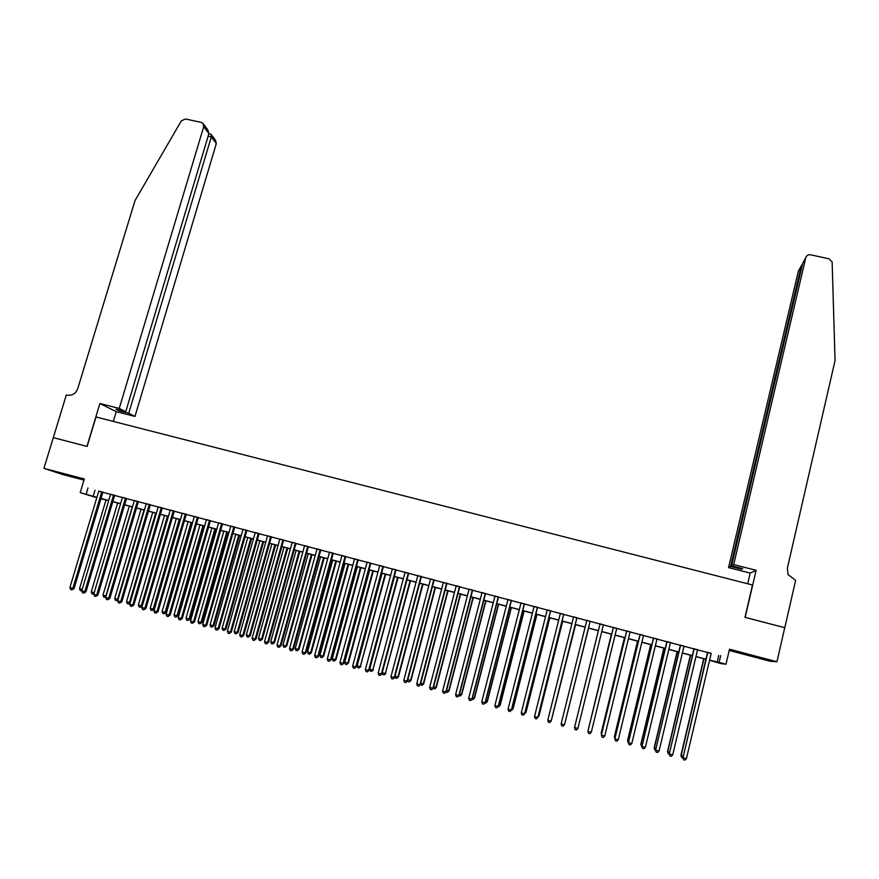 <?xml version="1.0" encoding="UTF-8"?>
<svg xmlns="http://www.w3.org/2000/svg" width="879" height="879" viewBox="0 0 879 879"><rect width="100%" height="100%" fill="white"/><g stroke="black" fill="none" stroke-linecap="round" stroke-linejoin="round"><path stroke-width="1.32" d="M72.001 476.605L58.728 472.704L72.001 476.605M754.49 656.756L766.048 659.58L754.49 656.756M103.195 499.162L100.898 498.822M53.267 437.632L86.944 446.378L99.887 403.505L119.236 408.427L203.73 126.631L203.005 123.368L201.28 122.401L185.48 118.973L181.327 120.862L135.003 200.599L77.715 388.716C75.649 393.737 72.056 395.88 66.947 395.132L66.31 394.968L43.95 468.353L62.222 474.363L83.977 480.11M729.207 650.449L770.18 661.261L776.948 661.755L729.493 649.229L725.999 664.205L721.099 663.623L709.562 660.272M53.333 437.654L87.12 446.433L96.009 416.987L752.49 584.996L744.963 617.333L784.738 627.672L776.948 661.755M102.876 492.196L98.767 491.108M114.688 495.327L110.6 494.24M126.532 498.459L122.456 497.382M138.421 501.612L134.355 500.536M150.331 504.766L146.288 503.689M162.274 507.93L158.253 506.864M174.262 511.106L170.262 510.04M186.282 514.281L182.294 513.226M198.335 517.478L194.369 516.423M210.422 520.676L206.466 519.632M222.541 523.895L218.618 522.851M234.704 527.114L230.792 526.071M246.9 530.345L243 529.312M259.129 533.575L255.251 532.553M271.391 536.827L267.535 535.805M283.697 540.091L279.852 539.069M296.036 543.354L292.213 542.343M308.408 546.628L304.606 545.628M320.813 549.924L317.033 548.914M333.262 553.221L329.504 552.221M345.744 556.528L342.008 555.528M358.269 559.835L354.545 558.857M370.828 563.164L367.125 562.186M383.42 566.505L379.739 565.527M396.055 569.845L392.397 568.878M408.724 573.207L405.087 572.24M421.426 576.569L417.811 575.613M434.171 579.942L430.578 578.997M446.961 583.326L443.39 582.381M459.783 586.732L456.234 585.788M472.638 590.139L469.111 589.194M485.538 593.545L482.033 592.622M498.481 596.973L494.987 596.05M511.457 600.412L507.985 599.5M524.477 603.862L521.027 602.95M537.53 607.323L534.102 606.411M550.628 610.784L547.221 609.883M563.758 614.267L560.384 613.377M576.932 617.761L573.58 616.871M590.15 621.255L586.82 620.376M603.423 624.771L600.082 623.892M616.75 628.298L613.366 627.408M630.111 631.847L626.694 630.935M643.527 635.396L640.066 634.473M656.976 638.956L653.471 638.033M670.468 642.527L666.919 641.593M684.005 646.12L680.412 645.164M697.585 649.713L693.938 648.746M711.166 653.449L98.734 491.229M102.843 492.317L110.556 494.361M114.655 495.448L122.423 497.503M126.499 498.58L134.322 500.656M138.377 501.733L146.255 503.821M150.298 504.887L158.22 506.985M162.241 508.051L170.218 510.161M174.229 511.226L182.261 513.358M186.249 514.413L194.325 516.555M198.302 517.599L206.433 519.753M210.389 520.808L218.574 522.972M222.508 524.016L230.759 526.202M234.671 527.235L242.967 529.433M246.867 530.466L255.218 532.674M259.096 533.707L267.502 535.937M271.358 536.948L279.819 539.201M283.653 540.211L292.18 542.464M295.992 543.475L304.573 545.749M308.375 546.76L317 549.045M320.78 550.045L329.471 552.342M333.229 553.341L341.975 555.66M345.711 556.649L354.512 558.978M358.236 559.967L367.092 562.307M370.795 563.296L379.706 565.658M383.387 566.625L392.364 569.01M396.022 569.977L405.054 572.372M408.691 573.328L417.778 575.734M421.393 576.701L430.545 579.118M434.138 580.074L443.357 582.513M446.928 583.458L456.19 585.908M459.75 586.853L469.078 589.326M472.605 590.259L482 592.754M485.505 593.677L494.954 596.182M498.448 597.105L507.952 599.621M511.424 600.544L520.994 603.082M524.444 603.994L534.069 606.543M537.498 607.444L547.188 610.015M550.595 610.916L560.352 613.498M563.725 614.399L573.547 617.003M576.899 617.882L586.787 620.508M590.117 621.387L600.049 624.024M603.39 624.903L613.333 627.54M616.717 628.43L626.661 631.067M630.089 631.979L640.033 634.605M643.494 635.528L653.438 638.165M656.943 639.088L666.886 641.725M670.435 642.659L680.379 645.296M683.972 646.252L693.905 648.878M697.552 649.845L707.485 652.471M711.199 653.317L707.518 652.339M96.789 497.701L80.209 492.647L84.318 479L43.95 468.353M80.209 492.647L96.899 497.36M87.999 488.01L86.131 494.229M720.692 655.569L719.099 662.37L725.999 664.205M100.92 498.734L103.118 499.404M705.881 659.294L695.937 656.657M692.3 655.69L682.357 653.042M678.753 652.086L668.82 649.449M665.26 648.504L655.316 645.856M651.811 644.933L641.857 642.285M638.396 641.362L628.441 638.725M625.024 637.813L615.069 635.165M611.685 634.264L601.73 631.627M598.401 630.737L588.458 628.1M585.117 627.21L575.229 624.584M571.877 623.694L562.055 621.079M558.67 620.178L548.914 617.585M545.507 616.684L535.805 614.113M532.388 613.201L522.752 610.641M519.302 609.718L509.721 607.18M506.26 606.257L496.745 603.73M493.251 602.796L483.802 600.291M480.286 599.357L470.891 596.863M467.364 595.918L458.025 593.446M454.476 592.501L445.203 590.029M441.621 589.084L432.413 586.634M428.809 585.678L419.657 583.249M416.042 582.283L406.944 579.865M403.307 578.898L394.264 576.503M390.606 575.525L381.629 573.141M377.948 572.163L369.026 569.79M365.334 568.812L356.467 566.461M352.743 565.472L343.942 563.131M340.206 562.131L331.449 559.813M327.691 558.813L319 556.506M315.22 555.495L306.584 553.199M302.783 552.188L294.201 549.913M290.389 548.903L281.862 546.628M278.028 545.617L269.556 543.365M265.7 542.343L257.283 540.102M253.405 539.069L245.054 536.849M241.154 535.816L232.847 533.608M228.936 532.575L220.684 530.378M216.75 529.334L208.565 527.158M204.609 526.103L196.467 523.939M192.501 522.884L184.403 520.742M180.415 519.676L172.383 517.544M168.383 516.478L160.396 514.358M156.374 513.292L148.441 511.182M144.398 510.106L136.531 508.018M132.465 506.941L124.642 504.854M120.566 503.777L112.787 501.711M108.699 500.623L100.975 498.569M709.595 660.151L719.099 662.37M101.008 498.448L108.732 500.503M112.831 501.59L120.599 503.656M124.675 504.744L132.498 506.82M136.564 507.897L144.431 509.996M148.474 511.062L156.407 513.171M160.428 514.237L168.416 516.358M172.416 517.423L180.459 519.566M184.447 520.621L192.534 522.774M196.5 523.829L204.642 525.983M208.598 527.037L216.783 529.213M220.717 530.257L228.969 532.454M232.88 533.487L241.187 535.696M245.087 536.728L253.438 538.948M257.316 539.981L265.733 542.222M269.589 543.244L278.061 545.496M281.895 546.507L290.422 548.782M294.234 549.793L302.815 552.067M306.617 553.078L315.253 555.374M319.033 556.374L327.724 558.692M331.482 559.692L340.239 562.011M343.975 563.01L352.776 565.351M356.5 566.329L365.367 568.691M369.059 569.669L377.981 572.042M381.662 573.02L390.639 575.404M394.297 576.382L403.34 578.778M406.977 579.744L416.075 582.162M419.69 583.118L428.842 585.557M432.446 586.513L441.654 588.963M445.235 589.908L454.509 592.369M458.058 593.314L467.397 595.797M470.924 596.731L480.319 599.236M483.835 600.159L493.284 602.675M496.778 603.598L506.293 606.136M509.754 607.048L519.335 609.597M522.785 610.509L532.421 613.07M535.838 613.981L545.54 616.564M548.946 617.465L558.703 620.058M562.088 620.959L571.91 623.563M575.262 624.453L585.15 627.079M588.48 627.969L598.423 630.606M601.763 631.496L611.718 634.144M615.102 635.045L625.046 637.682M628.474 638.593L638.429 641.241M641.89 642.153L651.833 644.801M655.349 645.735L665.293 648.372M668.842 649.317L678.786 651.965M682.39 652.921L692.322 655.558M695.97 656.525L705.903 659.162M718.747 655.459L717.176 662.162M94.998 490.24L93.163 496.371M707.529 652.284L682.983 757.742L707.804 652.35M686.422 758.687L684.895 760.104L683.521 759.731L682.983 757.742L686.422 758.687L711.21 653.251M683.521 759.731L682.752 757.456M703.694 658.712L680.928 755.292L683.071 756.094M703.969 658.789L681.148 755.555L681.675 757.511L680.928 755.292M682.873 757.841L681.675 757.511M733.679 564.593L805.79 257.701L802.714 263.304L731.559 565.834L733.679 564.593L756.127 570.295L745.172 617.388L784.727 627.694M805.79 257.701C806.57 255.47 808.208 254.503 810.691 254.811L828.963 258.778L832.138 261.931L835.05 360.555L787.342 568.284L788.078 574.624L795.627 580.338L784.804 627.683M747.699 583.777L750.194 573.097L756.127 570.295M750.194 573.097L728.559 567.592L730.581 566.406L741.678 569.229L742.744 568.669L731.559 565.834M730.581 566.406L801.274 265.908L798.319 271.281L728.559 567.592M741.678 569.229L741.865 568.449M802.538 264.041L801.274 265.908L802.055 266.084M119.236 408.427L125.73 411.724L116.05 409.262L119.137 410.812L128.752 413.262L134.981 416.437L216.3 143.574L211.323 136.86L208.147 136.168M128.752 413.262L211.323 136.86L211.07 134.289L208.883 133.696M113.314 421.415L116.248 411.658L134.981 416.437M99.887 403.505L116.248 411.658M125.73 411.724L208.905 133.608L203.73 126.631M211.345 134.652L215.597 140.42L216.3 143.574M119.137 410.812L119.346 410.097M203.456 123.972L207.73 129.751L208.905 133.608M693.96 648.68L669.282 753.929L694.201 648.746M672.699 754.885L671.193 756.303L669.82 755.918L669.282 753.929L672.699 754.885L697.596 649.647M669.82 755.918L669.084 753.666M680.423 645.098L655.613 750.139L680.632 645.153M659.03 751.084L657.525 752.501L656.163 752.127L655.613 750.139L659.03 751.084L684.016 646.054M656.163 752.127L655.448 749.886M666.93 641.527L641.989 746.359L667.106 641.571M645.395 747.304L643.9 748.721L642.549 748.348L641.989 746.359L645.395 747.304L670.49 642.472M642.549 748.348L641.857 746.106M653.482 637.967L628.408 742.59L653.624 638M631.803 743.524L630.331 744.952L628.968 744.568L628.408 742.59L631.803 743.524L656.998 638.89M628.968 744.568L628.32 742.348M690.389 655.185L667.524 751.578L669.402 752.303M690.619 655.24L667.721 751.831L668.249 753.786L667.524 751.578M669.194 754.05L668.249 753.786M677.116 651.658L654.174 747.875L655.778 748.523M677.324 651.713L654.328 748.117L654.866 750.073L654.174 747.875M655.569 750.259L654.866 750.073M663.887 648.142L640.857 744.183L642.186 744.755M664.063 648.186L640.978 744.414L641.516 746.359L640.857 744.183M650.702 644.637L627.573 740.492L628.639 740.997M650.834 644.67L627.661 740.722L628.21 742.667L627.573 740.492M640.077 634.418L614.871 738.832L640.187 634.44M618.256 739.766L616.783 741.184L615.432 740.81L614.871 738.832L618.256 739.766L643.538 635.33M637.55 641.143L614.333 736.822L615.135 737.25M637.649 641.165L614.399 737.041L614.828 738.547M626.716 630.869L601.379 735.086L626.782 630.891M604.741 736.02L603.291 737.437L601.95 737.063L601.379 735.086L604.741 736.02L630.133 631.781M624.442 637.66L601.137 733.163L601.675 733.515M624.508 637.682L601.456 734.404M613.388 627.342L587.919 731.35L613.421 627.353M591.281 732.284L589.842 733.701L588.49 733.328L587.919 731.35L591.281 732.284L616.761 628.243M611.366 634.188L588.26 729.79M611.41 634.198L588.139 730.273M577.855 728.559L576.426 729.977L575.086 729.603L574.503 727.625L600.104 623.826L574.547 727.427L577.855 728.559L603.433 624.705M574.855 726.175L598.346 630.726L574.877 726.076M561.132 723.911L561.725 725.889L563.054 726.263L564.538 724.648L590.161 621.189L564.472 724.845L561.132 723.911L586.831 620.31M564.867 723.307L588.589 628.133M564.823 723.505L588.567 628.122M576.899 617.684L551.133 721.132L547.804 720.209L573.591 616.805M576.954 617.695L551.232 720.956L549.727 722.56L548.397 722.186L547.804 720.209M551.562 719.615L575.624 624.683M551.419 720.209L575.569 624.672M563.692 614.179L537.827 717.44L534.509 716.528L560.395 613.311M563.769 614.201L537.959 717.275L536.432 718.868L535.113 718.495L534.509 716.528M538.3 715.935L538.992 715.924L562.692 621.255M538.047 716.923L538.86 716.088L562.615 621.233M550.529 610.696L524.565 713.759L521.258 712.847L547.243 609.828M550.639 610.729L524.73 713.605L523.192 715.187L521.862 714.825L521.258 712.847M524.73 713.605L523.192 715.187M525.071 712.265L526.016 712.331L549.804 617.827M526.016 712.331L524.51 713.88L525.862 712.484L549.694 617.794M537.399 607.224L511.347 710.089L508.051 709.177L534.124 606.356M537.541 607.257L511.545 709.946L509.974 711.518L508.655 711.155L508.051 709.177M511.545 709.946L509.974 711.518M511.886 708.606L513.094 708.738L536.959 614.41M513.094 708.738L511.556 710.287L512.896 708.892L536.816 614.377M524.313 603.752L498.173 706.441L494.888 705.518L521.049 602.884M524.488 603.796L498.404 706.287L496.811 707.859L495.492 707.496L494.888 705.518M498.404 706.287L496.811 707.859M498.745 704.958L500.195 705.167L524.148 611.004M500.195 705.167L498.635 706.694L499.975 705.299L523.972 610.96M511.259 600.302L485.032 702.793L481.758 701.881L508.007 599.434M511.468 600.357L485.296 702.651L483.681 704.211L482.373 703.848L481.758 701.881M485.296 702.651L483.681 704.211M485.637 701.321L487.34 701.596L511.369 607.62M487.34 701.596L485.768 703.123L487.087 701.728L511.171 607.565M485.768 703.123L485.032 702.925M498.25 596.852L471.935 699.157L468.661 698.245L495.009 595.995M498.492 596.918L472.232 699.025L470.595 700.574L469.287 700.211L468.661 698.245M472.232 699.025L470.595 700.574M472.572 697.695L474.528 698.047L498.635 604.236M474.528 698.047L472.924 699.563L474.242 698.168L498.404 604.17M472.924 699.563L471.957 699.288M485.285 593.413L458.871 695.531L455.619 694.619L482.044 592.556M485.56 593.49L459.201 695.41L457.552 696.948L456.245 696.586L455.619 694.619M459.201 695.41L457.552 696.948M459.541 694.091L461.75 694.498L485.944 600.862M461.75 694.498L460.135 696.014L461.431 694.608L485.68 600.786M460.135 696.014L458.926 695.674M472.353 589.996L445.851 691.916L442.609 691.015L469.122 589.139M472.66 590.073L446.213 691.806L444.543 693.344L443.236 692.982L442.609 691.015M446.213 691.806L444.543 693.344M446.554 690.487L449.004 690.96L473.276 597.489M449.004 690.96L447.367 692.465L448.664 691.07L472.99 597.412M447.367 692.465L446.049 691.971M459.464 586.579L432.875 688.312L429.633 687.411L456.245 585.722M459.794 586.667L433.259 688.213L431.567 689.74L430.281 689.378L429.633 687.411M433.611 686.895L436.303 687.444L434.797 688.894L433.259 688.213L431.567 689.74M436.303 687.444L460.651 594.138M434.644 688.938L435.929 687.532L460.332 594.05M446.609 583.173L419.931 684.719L416.712 683.818L443.401 582.327M446.971 583.271L420.36 684.631L418.646 686.147L417.349 685.785L416.712 683.818M420.36 684.631L418.646 686.147M420.7 683.313L423.634 683.928L448.07 590.798M423.634 683.928L421.964 685.411L423.238 684.016L447.719 590.699M421.964 685.411L420.448 684.291M433.797 579.777L407.032 681.137L403.813 680.247L430.6 578.931M434.193 579.887L407.482 681.06L405.746 682.565L404.461 682.203L403.813 680.247M407.482 681.06L405.746 682.565M407.834 679.742L411.009 680.423L435.523 587.458M411.009 680.423L409.317 681.906L410.581 680.5L435.138 587.359M409.317 681.906L408.054 681.555L407.669 680.379M421.019 576.393L394.177 677.566L390.957 676.676L417.833 575.547M421.448 576.503L394.649 677.5L392.902 678.995L391.616 678.632L390.957 676.676M394.649 677.5L392.902 678.995M395.001 676.182L398.418 676.929L423.008 584.139M398.418 676.929L396.704 678.401L397.956 677.006L422.59 584.03M396.704 678.401L395.451 678.05L394.924 676.478M408.285 573.02L381.343 674.006L378.146 673.116L405.098 572.174M408.735 573.141L381.86 673.94L380.091 675.435L378.805 675.083L378.146 673.116M381.86 673.94L380.091 675.435M406.966 579.876L382.233 672.644L385.376 673.512L410.526 580.821M385.87 673.457L384.134 674.907L385.376 673.512L410.086 580.7M384.134 674.907L382.881 674.567L382.233 672.644M395.583 569.658L368.565 670.457L365.378 669.578L392.408 568.823M396.066 569.79L369.103 670.402L367.312 671.886L366.038 671.534L365.378 669.578M369.103 670.402L367.312 671.886M394.506 576.569L369.696 669.161L372.828 670.029L398.088 577.514M373.344 669.985L371.597 671.435L372.828 670.029L397.616 577.393M371.597 671.435L370.345 671.084L369.696 669.161M382.914 566.307L355.819 666.919L352.633 666.04L379.761 565.472M383.431 566.439L356.391 666.875L354.578 668.348L353.303 667.996L352.633 666.04M356.391 666.875L354.578 668.348M370.29 562.956L343.107 663.392L339.942 662.513L367.147 562.12M370.839 563.109L343.711 663.359L341.876 664.821L340.612 664.469L339.942 662.513M343.711 663.359L341.876 664.821M357.709 559.626L330.438 659.876L327.274 658.997L354.567 558.791M358.28 559.78L331.075 659.843L329.218 661.305L327.955 660.953L327.274 658.997M331.075 659.843L329.218 661.305M382.09 573.262L357.193 665.7L360.324 666.568L385.683 574.218M360.873 666.524L359.093 667.963L360.324 666.568L385.189 574.086M359.093 667.963L357.852 667.611L357.193 665.7M369.696 569.977L344.733 662.239L347.842 663.107L348.425 663.063L373.322 570.932M348.425 663.063L346.634 664.502L347.842 663.107L372.795 570.79M346.634 664.502L345.392 664.161L344.733 662.239M357.346 566.691L332.306 658.789L335.415 659.657L336.02 659.624L360.983 567.658M336.02 659.624L334.207 661.052L335.415 659.657L360.434 567.504M334.207 661.052L332.976 660.711L332.306 658.789M345.15 556.297L317.802 656.371L314.649 655.492L342.019 555.473M345.766 556.462L318.473 656.349L316.594 657.8L315.341 657.448L314.649 655.492M318.473 656.349L316.594 657.8M345.029 563.417L319.923 655.36L323.011 656.217L323.648 656.195L348.688 564.395M323.648 656.195L321.824 657.613L323.011 656.217L348.106 564.23M321.824 657.613L320.582 657.272L319.923 655.36M332.647 552.99L305.211 652.877L302.068 651.998L329.515 552.166M333.273 553.155L305.903 652.866L304.013 654.306L302.761 653.954L302.068 651.998M305.903 652.866L304.013 654.306M332.756 560.154L307.562 651.932L310.65 652.789L311.32 652.778L336.426 561.132M311.32 652.778L309.474 654.185L310.65 652.789L335.822 560.967M309.474 654.185L308.243 653.844L307.562 651.932M320.165 549.683L292.652 649.383L289.521 648.515L317.055 548.859M320.835 549.858L293.377 649.383L291.465 650.812L290.213 650.471L289.521 648.515M293.377 649.383L291.465 650.812M320.505 556.901L295.245 648.515L298.322 649.361L299.014 649.361L324.208 557.879M299.014 649.361L297.157 650.768L298.322 649.361L323.571 557.715M297.157 650.768L295.926 650.427L295.245 648.515M307.727 546.386L280.137 645.911L277.006 645.043L304.628 545.562M308.419 546.573L280.884 645.922L278.951 647.34L277.709 646.999L277.006 645.043M280.884 645.922L278.951 647.34M308.298 553.66L282.972 645.109L286.038 645.955L286.752 645.966L312.012 554.649M286.752 645.966L284.873 647.362L286.038 645.955L311.353 554.473M284.873 647.362L283.653 647.021L282.972 645.109M295.322 543.101L267.655 642.45L264.535 641.582L292.235 542.288M296.047 543.299L268.436 642.461L266.48 643.878L265.238 643.527L264.535 641.582M268.436 642.461L266.48 643.878M296.124 550.419L270.721 641.714L273.776 642.56L274.534 642.571L299.86 551.419M274.534 642.571L272.633 643.955L273.776 642.56L299.168 551.232M272.633 643.955L271.402 643.615L270.721 641.714M282.961 539.827L255.207 638.989L252.097 638.132L279.874 539.014M283.708 540.025L256.02 639.011L254.053 640.417L252.811 640.077L252.097 638.132M256.02 639.011L254.053 640.417M283.983 547.199L258.514 638.319L261.557 639.165L262.338 639.187L287.741 548.199M262.338 639.187L260.426 640.571L261.557 639.165L287.015 548.002M260.426 640.571L259.206 640.231L258.514 638.319M270.633 536.564L242.802 635.55L239.703 634.693L267.557 535.75M271.413 536.772L243.637 635.583L241.648 636.978L240.406 636.638L239.703 634.693M243.637 635.583L241.648 636.978M271.886 543.98L246.34 634.946L249.383 635.792L250.185 635.814L275.654 544.98M250.185 635.814L248.252 637.187L249.383 635.792L274.907 544.782M248.252 637.187L247.032 636.857L246.34 634.946M258.338 533.311L230.43 632.111L227.342 631.254L255.273 532.498M259.14 533.52L231.287 632.155L229.287 633.539L228.057 633.199L227.342 631.254M231.287 632.155L229.287 633.539M259.821 540.772L234.199 631.583L237.231 632.419L238.066 632.451L263.612 541.783M238.066 632.451L236.11 633.825L237.231 632.419L262.832 541.574M236.11 633.825L234.902 633.484L234.199 631.583M246.076 530.059L218.091 628.694L215.014 627.837L243.022 529.246M246.911 530.279L218.981 628.738L216.959 630.122L215.729 629.782L215.014 627.837M218.981 628.738L216.959 630.122M247.779 537.574L222.101 628.221L225.123 629.056L225.98 629.1L251.592 538.585M225.98 629.1L224.002 630.463L225.123 629.056L250.79 538.377M224.002 630.463L222.794 630.122L222.101 628.221M233.858 526.829L205.796 625.277L202.719 624.42L230.803 526.016M234.715 527.048L206.719 625.332L205.796 625.277L204.675 626.705L203.445 626.364L202.719 624.42M206.719 625.332L204.675 626.705M235.781 534.388L210.026 624.87L213.037 625.705L213.927 625.76L239.615 535.41M213.927 625.76L211.938 627.112L213.037 625.705L238.78 535.19M211.938 627.112L210.729 626.782L210.026 624.87M221.673 523.598L193.534 621.871L190.468 621.024L218.629 522.785M222.563 523.829L194.479 621.936L193.534 621.871L192.424 623.299L191.193 622.958L190.468 621.024M194.479 621.936L192.424 623.299M223.815 531.213L197.995 621.53L200.994 622.365L201.917 622.431L227.661 532.234M201.917 622.431L199.907 623.771L200.994 622.365L226.804 532.004M199.907 623.771L198.709 623.442L197.995 621.53M209.521 520.379L181.305 618.475L178.25 617.629L206.488 519.577M210.444 520.621L182.283 618.552L181.305 618.475L180.206 619.904L178.986 619.574L178.25 617.629M182.283 618.552L180.206 619.904M211.894 528.037L185.996 618.212L188.996 619.036L189.93 619.102L215.751 529.07M189.93 619.102L187.908 620.442L188.996 619.036L214.872 528.828M187.908 620.442L186.711 620.113L185.996 618.212M197.401 517.171L169.109 615.091L166.076 614.245L194.38 516.369M198.346 517.423L170.119 615.179L169.109 615.091L168.021 616.52L166.812 616.19L166.076 614.245M170.119 615.179L168.021 616.52M199.994 524.884L174.031 614.882L177.02 615.718L177.987 615.794L203.873 525.917M177.987 615.794L175.943 617.124L177.02 615.718L202.961 525.675M175.943 617.124L174.745 616.783L174.031 614.882M185.326 513.973L156.956 611.718L153.924 610.883L182.316 513.171M186.293 514.226L157.989 611.806L156.956 611.718L155.88 613.146L154.66 612.817L153.924 610.883M157.989 611.806L155.88 613.146M188.128 521.73L162.099 611.575L165.076 612.41L166.076 612.487L192.029 522.763M166.076 612.487L164.01 613.806L165.076 612.41L191.095 522.511M164.01 613.806L162.824 613.476L162.099 611.575M173.284 510.776L144.837 608.356L141.816 607.521L170.273 509.985M174.284 511.04L145.903 608.455L144.837 608.356L143.771 609.784L142.563 609.455L141.816 607.521M145.903 608.455L143.771 609.784M176.305 518.588L150.21 608.279L153.177 609.103L154.199 609.191L180.217 519.621M154.199 609.191L152.122 610.509L153.177 609.103L179.261 519.368M152.122 610.509L150.935 610.18L150.21 608.279M161.275 507.601L132.751 605.005L129.74 604.17L158.275 506.809M162.296 507.875L133.839 605.104L132.751 605.005L131.696 606.433L130.488 606.103L129.74 604.17M133.839 605.104L131.696 606.433M164.505 515.457L138.344 604.994L141.31 605.807L167.45 516.237M142.266 605.983L140.255 607.213L139.08 606.884L138.344 604.994M140.255 607.213L141.31 605.807L142.288 605.906M149.298 504.425L120.709 601.654L117.698 600.818L146.31 503.634M150.353 504.711L121.818 601.763L120.709 601.654L119.654 603.093L118.456 602.752L117.698 600.818M121.818 601.763L119.654 603.093M152.748 512.325L126.521 601.708L129.466 602.522L155.682 513.105M130.081 603.005L128.861 603.972L127.246 603.598L126.521 601.708M128.433 603.928L130.202 602.598M137.355 501.261L108.688 598.324L105.7 597.489L134.377 500.47M138.432 501.546L109.831 598.445L108.688 598.324L107.656 599.753L106.458 599.423L105.7 597.489M109.831 598.445L107.656 599.753M141.014 509.216L114.72 598.434L117.665 599.258L143.947 509.985M117.94 600.027L117.083 600.698L115.457 600.335L114.72 598.434M116.643 600.654L118.149 599.302M125.444 498.107L96.712 594.995L93.723 594.171L122.478 497.327M126.554 498.404L97.888 595.127L96.712 594.995L95.679 596.434L94.492 596.094L93.723 594.171M97.888 595.127L95.679 596.434M129.323 506.106L102.964 595.171L105.898 595.984L132.246 506.875M105.832 597.05L103.711 597.061L102.964 595.171M104.876 597.39L106.128 596.017M113.578 494.965L84.769 591.688L81.791 590.853L110.611 494.185M114.709 495.262L85.966 591.82L84.769 591.688L83.747 593.116L82.56 592.787L81.791 590.853M85.966 591.82L83.747 593.116M117.665 503.008L91.24 591.919L94.152 592.732M93.756 594.083L91.987 593.808L91.24 591.919M94.141 592.765L93.152 594.138M101.744 491.833L72.858 588.381L69.891 587.557L98.789 491.053M102.898 492.141L74.078 588.523L72.858 588.381L71.847 589.809L70.661 589.479L69.891 587.557M74.078 588.523L71.847 589.809M106.029 499.909L79.539 588.677L82.219 589.424M81.824 590.93L80.297 590.567L79.539 588.677M82.011 590.128L81.461 590.886"/></g></svg>
